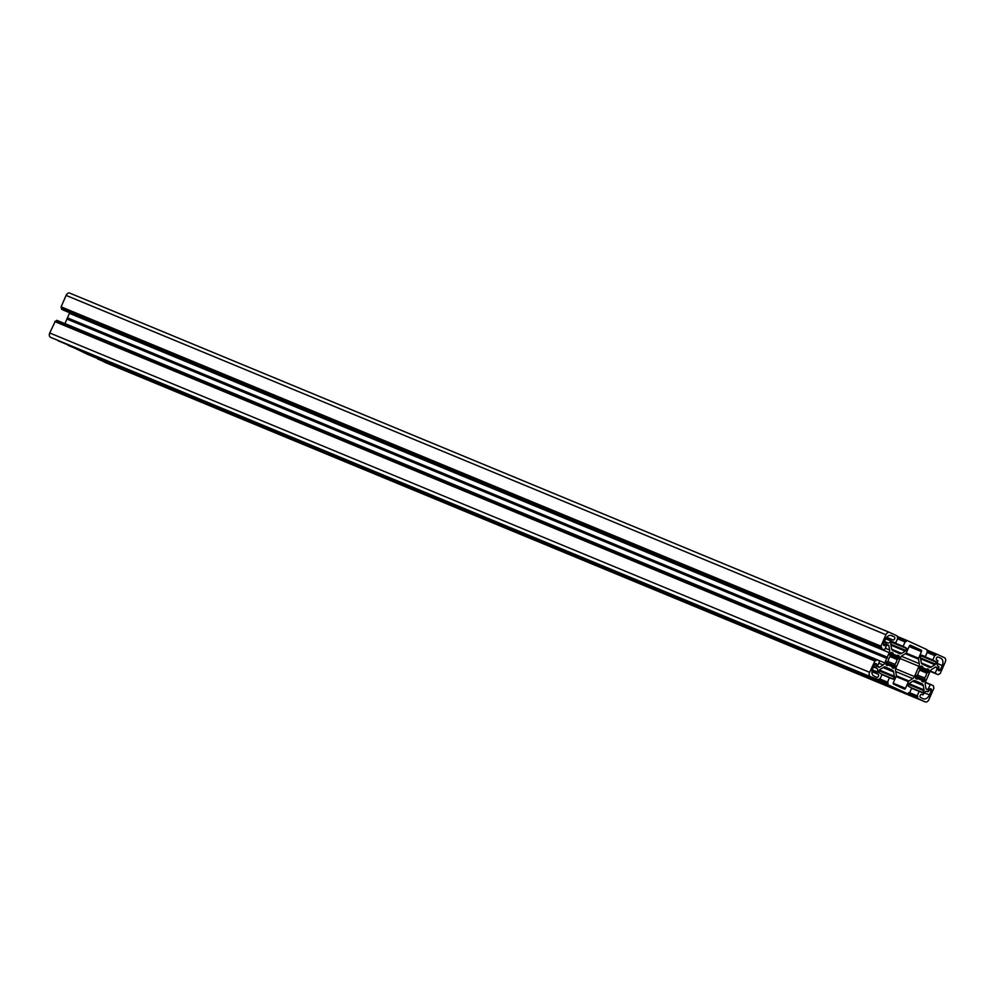 <?xml version="1.0" encoding="UTF-8"?>
<svg xmlns="http://www.w3.org/2000/svg" width="995" height="995" viewBox="0 0 995 995"><rect width="100%" height="100%" fill="white"/><g stroke="black" fill="none" stroke-linecap="round" stroke-linejoin="round"><path stroke-width="1.49" d="M58.22 340.85L878.05 680.182L50.534 337.317A3.619 2.45 -67.5 0 1 49.75 332.977L55.334 321.161L875.165 660.481L869.593 672.309A3.619 2.45 112.5 0 0 870.364 676.65L878.66 679.796L880.127 678.752L882.055 674.336L878.56 672.458L879.331 670.269A1.206 0.821 -67.5 0 1 879.891 669.585L883.548 667.297A3.619 2.45 -67.5 0 1 885.488 667.023A3.619 2.45 -67.5 0 1 885.538 667.048L892.428 670.22A3.619 2.45 -67.5 0 1 893.572 671.911L894.356 676.239A1.206 0.821 -67.5 0 1 894.231 677.122L893.162 679.175L889.468 677.744L887.552 682.16L887.913 684.709L907.701 693.826L909.791 692.396L911.718 687.98L908.211 686.102L908.995 683.913A1.206 0.821 -67.5 0 1 909.554 683.229L913.211 680.941A3.619 2.45 -67.5 0 1 915.139 680.667A3.619 2.45 -67.5 0 1 915.201 680.692L922.091 683.864A3.619 2.45 -67.5 0 1 923.236 685.555L924.019 689.883A1.206 0.821 -67.5 0 1 923.895 690.766L922.825 692.818L919.131 691.388L917.216 695.803L917.564 698.353L925.25 701.885A3.619 2.45 112.5 0 0 925.3 701.91A3.619 2.45 112.5 0 0 928.907 699.597L933.882 688.154L933.347 685.717L930.375 684.349L927.9 689.647L926.382 689.212A1.206 0.821 -67.5 0 1 925.997 688.652L925.213 684.324A3.619 2.45 -67.5 0 1 925.586 681.674L930.039 671.414A3.619 2.45 -67.5 0 1 931.718 669.374L935.375 667.085A1.206 0.821 -67.5 0 1 936.034 666.998L937.365 667.869L935.188 673.304L938.148 674.672L940.275 673.453L945.25 662.023A3.619 2.45 112.5 0 0 944.466 657.683L936.793 654.15L934.703 655.581L932.775 659.996L936.283 661.874L935.511 664.063A1.206 0.821 -67.5 0 1 934.952 664.747L931.295 667.036A3.619 2.45 -67.5 0 1 929.355 667.309A3.619 2.45 -67.5 0 1 929.293 667.284L922.415 664.113A3.619 2.45 -67.5 0 1 921.258 662.421L920.475 658.093A1.206 0.821 -67.5 0 1 920.599 657.21L921.668 655.158L925.362 656.588L927.29 652.16L926.93 649.611L907.117 640.506L905.04 641.937L903.124 646.352L906.619 648.23L905.848 650.419A1.206 0.821 -67.5 0 1 905.288 651.103L901.632 653.392A3.619 2.45 -67.5 0 1 899.691 653.665A3.619 2.45 -67.5 0 1 899.629 653.64L892.751 650.469A3.619 2.45 -67.5 0 1 891.595 648.777L890.823 644.449A1.206 0.821 -67.5 0 1 890.935 643.566L892.005 641.514L895.699 642.944L897.627 638.516L897.266 635.967L889.592 632.434A3.619 2.45 112.5 0 0 889.53 632.41A3.619 2.45 112.5 0 0 885.923 634.735L880.948 646.165L881.495 648.603L884.468 649.971L886.943 644.685L888.46 645.121A1.206 0.821 -67.5 0 1 888.846 645.68L889.629 650.009A3.619 2.45 -67.5 0 1 889.256 652.658L884.791 662.919A3.619 2.45 -67.5 0 1 883.125 664.958L879.468 667.247A1.206 0.821 -67.5 0 1 878.796 667.334L877.478 666.451L879.655 661.028L876.682 659.66L875.687 660.73L55.322 321.161M55.944 321.41L56.852 320.328L876.682 659.66L56.852 320.328M64.924 323.673A3.619 2.45 112.5 0 0 64.961 323.586L69.414 313.325A3.619 2.45 112.5 0 0 69.638 312.716M884.455 649.971L64.625 310.651L61.653 309.283L61.118 306.846L66.093 295.403A3.619 2.45 -67.5 0 1 69.7 293.09A3.619 2.45 -67.5 0 1 69.749 293.115L889.468 632.397M105.532 362.603A3.619 2.45 -67.5 0 1 105.47 362.59A3.619 2.45 -67.5 0 1 105.408 362.566L97.547 358.498M87.896 354.506L67.884 344.855M922.651 667.943L922.763 668.279A6.032 4.079 -67.5 0 1 924.554 668.416A6.032 4.079 -67.5 0 1 926.046 669.784L926.357 669.647A1.206 0.821 -67.5 0 1 927.564 668.876L928.472 669.287A1.206 0.821 -67.5 0 1 928.733 670.729L928.161 672.06A1.206 0.821 -67.5 0 1 926.954 672.831L926.643 673.068A6.032 4.079 -67.5 0 1 924.517 677.956L924.529 678.354A1.206 0.821 -67.5 0 1 924.79 679.796L924.218 681.127A1.206 0.821 -67.5 0 1 923.012 681.898L922.104 681.475A1.206 0.821 -67.5 0 1 921.843 680.033L921.731 679.697A6.032 4.079 -67.5 0 1 919.94 679.56A6.032 4.079 -67.5 0 1 918.46 678.192L918.136 678.329A1.206 0.821 -67.5 0 1 916.917 679.087L916.022 678.677A1.206 0.821 -67.5 0 1 915.761 677.234L916.345 675.916A1.206 0.821 -67.5 0 1 917.564 675.145L917.863 674.896A6.032 4.079 -67.5 0 1 919.989 670.008L919.965 669.623A1.206 0.821 -67.5 0 1 919.703 668.167L920.275 666.849A1.206 0.821 -67.5 0 1 921.482 666.078L922.39 666.488A1.206 0.821 -67.5 0 1 922.651 667.943L920.238 666.936L922.639 667.981M940.387 669.722A1.692 1.144 -67.5 0 1 938.31 668.777L939.031 667.11L938.161 666.053A3.01 2.04 -67.5 0 1 937.501 662.434L937.85 660.605L936.743 660.095A1.692 1.144 -67.5 0 1 938.086 656.998L940.909 658.292A6.032 4.079 -67.5 0 1 942.215 665.531L940.387 669.722L938.273 668.851M927.104 691.475L928.459 691.425L929.181 689.771A1.692 1.144 -67.5 0 1 931.258 690.729L929.429 694.933A6.032 4.079 -67.5 0 1 923.41 698.788A6.032 4.079 -67.5 0 1 923.323 698.751L920.499 697.458A1.692 1.144 -67.5 0 1 921.843 694.361L922.962 694.871L924.044 693.378A3.01 2.04 -67.5 0 1 927.054 691.45A3.01 2.04 -67.5 0 1 927.104 691.475L927.004 691.425M892.067 666.053A6.032 4.079 -67.5 0 1 890.276 665.916A6.032 4.079 -67.5 0 1 888.796 664.548L888.498 664.648A1.206 0.821 -67.5 0 1 887.254 665.444L886.358 665.046A1.206 0.821 -67.5 0 1 886.097 663.59L886.682 662.272A1.206 0.821 -67.5 0 1 887.901 661.501L888.199 661.252A6.032 4.079 -67.5 0 1 890.326 656.364L890.301 655.979A1.206 0.821 -67.5 0 1 890.04 654.536L890.625 653.205A1.206 0.821 -67.5 0 1 891.818 652.434L892.726 652.844A1.206 0.821 -67.5 0 1 892.988 654.3L893.1 654.635A6.032 4.079 -67.5 0 1 894.891 654.772A6.032 4.079 -67.5 0 1 896.383 656.14L896.682 656.041A1.206 0.821 -67.5 0 1 897.9 655.232L898.808 655.643A1.206 0.821 -67.5 0 1 899.07 657.098L898.497 658.416A1.206 0.821 -67.5 0 1 897.291 659.188L896.98 659.424A6.032 4.079 -67.5 0 1 894.853 664.312L894.866 664.71A1.206 0.821 -67.5 0 1 895.127 666.153L894.555 667.483A1.206 0.821 -67.5 0 1 893.348 668.254L892.44 667.832A1.206 0.821 -67.5 0 1 892.179 666.389L888.921 664.747L892.142 666.053M886.085 663.64L888.498 664.648L886.06 663.69M912.788 678.602L908.957 680.99A1.206 0.821 112.5 0 0 908.41 681.674L905.525 688.304A1.206 0.821 -67.5 0 1 904.318 689.075L893.622 684.162A1.206 0.821 -67.5 0 1 893.361 682.719L896.246 676.078A1.206 0.821 112.5 0 0 896.371 675.195L895.55 670.68A3.619 2.45 -67.5 0 1 895.923 668.031L900.375 657.77A3.619 2.45 -67.5 0 1 902.055 655.73L905.873 653.342A1.206 0.821 112.5 0 0 906.433 652.658L909.318 646.016A1.206 0.821 -67.5 0 1 910.537 645.257L921.221 650.17A1.206 0.821 -67.5 0 1 921.482 651.613L918.596 658.242A1.206 0.821 112.5 0 0 918.472 659.125L919.28 663.653A3.619 2.45 -67.5 0 1 918.92 666.302L914.455 676.563A3.619 2.45 -67.5 0 1 912.788 678.602L895.711 671.538M892.988 639.972L891.868 639.462L890.786 640.942A3.01 2.04 -67.5 0 1 887.776 642.882A3.01 2.04 -67.5 0 1 887.727 642.857L886.383 642.894L885.662 644.561A1.692 1.144 -67.5 0 1 883.585 643.603L885.413 639.399A6.032 4.079 -67.5 0 1 891.42 635.544A6.032 4.079 -67.5 0 1 891.52 635.581L894.331 636.875A1.692 1.144 -67.5 0 1 892.988 639.972M876.533 665.555L875.811 667.21L876.682 668.279A3.01 2.04 -67.5 0 1 877.329 671.899L876.981 673.727L878.1 674.237A1.692 1.144 -67.5 0 1 876.744 677.334L873.933 676.028A6.032 4.079 -67.5 0 1 872.627 668.802L874.456 664.598A1.692 1.144 -67.5 0 1 876.533 665.555L874.418 664.685M921.283 666.028L922.39 666.488M915.723 677.334L918.136 678.329M915.736 677.284L918.149 678.291M918.397 678.13L915.835 677.073L918.31 678.13M918.584 678.391L921.731 679.697M921.805 680.132L924.218 681.127M916.196 676.239L924.79 679.796M917.713 675.145L924.517 677.956M919.79 670.232L926.643 673.068M920.027 669.958L926.905 672.807L920.027 669.958M919.591 668.516L928.161 672.06M926.32 669.735L928.733 670.729M927.365 668.827L928.472 669.287M926.109 669.834L920.064 667.334L926.046 669.784M922.688 668.267L920.126 667.21L922.639 668.217M937.203 663.454L942.215 665.531M937.626 656.936L940.909 658.292M927.85 691.811L926.768 691.363L927.85 691.811M921.544 694.286L922.962 694.871L921.544 694.286M924.343 692.818L929.429 694.933M929.143 689.858L931.258 690.729M888.647 664.486L886.159 663.454M892.142 666.488L894.555 667.483M886.533 662.595L895.127 666.153M888.05 661.501L894.853 664.312M890.127 656.6L896.98 659.424M890.363 656.314L897.241 659.163L890.363 656.314M889.928 654.872L898.497 658.416M896.657 656.091L899.07 657.098M897.701 655.183L898.808 655.643M890.413 653.678L896.383 656.14M890.475 653.541L892.975 654.586M890.562 653.342L892.975 654.337M890.575 653.292L892.988 654.3M891.619 652.384L892.726 652.844M908.957 680.99L896.346 675.767M895.662 668.777L914.455 676.563M900.065 658.491L918.92 666.302M901.395 656.252L919.28 663.653M905.313 653.69L918.472 659.125M906.146 653.093L918.596 658.242M909.107 646.501L921.482 651.613M909.753 645.419L921.221 650.17M893.224 683.217L905.525 688.304M896.035 676.55L908.41 681.674M891.856 639.449L886.694 637.31L891.868 639.462M890.625 635.345L894.331 636.875M883.548 643.678L885.662 644.561M884.269 642.024L886.383 642.894M884.505 641.489L886.968 642.509L884.505 641.489M885.674 638.827L890.786 640.942M886.321 637.795L891.271 639.847M875.811 667.21L873.697 666.339M871.931 671.675L878.1 674.237M871.931 671.625L876.981 673.727M871.993 670.991L876.856 672.993M872.267 669.797L877.329 671.899M873.436 666.936L876.682 668.279M873.448 666.911L875.936 667.931M889.343 668.764L888.585 668.453M50.534 337.317L870.364 676.65M49.75 332.977L869.593 672.309M54.725 321.547L874.555 660.867M56.218 321.174L876.06 660.493M56.479 320.564L876.321 659.896M877.478 666.426L879.468 667.247M878.883 663.205L883.125 664.958M64.961 323.586L884.791 662.919M66.926 319.059L886.769 658.379M66.988 318.985L886.819 658.317M67.473 318.686L887.316 658.006M67.536 318.524L887.378 657.857M67.436 317.94L887.279 657.272M67.449 317.853L887.291 657.185M69.414 313.325L889.256 652.658M885.388 648.255L889.629 650.009M886.856 644.86L888.846 645.68M887.067 644.536L888.46 645.121M61.653 309.283L881.495 648.603M61.578 308.848L881.421 648.18M61.839 308.239L881.682 647.571M61.765 307.803L881.607 647.136M61.242 307.567L881.085 646.899M61.118 306.846L880.948 646.165M66.093 295.403L885.923 634.735M891.806 641.588L895.463 643.093L891.806 641.588M895.836 651.961L896.532 652.247M895.823 651.924L896.594 652.235L895.823 651.924M891.744 649.3L901.632 653.392M890.948 645.17L905.288 651.103M890.799 644.188L905.848 650.419M891.508 642.248L906.669 648.516M891.607 642.024L906.619 648.23M891.669 641.887L903.174 646.638M891.769 641.651L903.124 646.352M897.502 638.815L905.04 641.937M897.639 638.491L905.4 641.7L897.639 638.491M897.54 638.081L906.184 641.663M897.241 637.049L906.52 640.892M907.117 640.506L897.453 636.501L907.104 640.494M921.469 655.232L925.126 656.737L921.469 655.232M925.487 665.568L926.183 665.891M921.395 662.944L931.295 667.036M920.611 658.802L934.952 664.747M920.462 657.832L935.511 664.063M921.171 655.892L936.332 662.16M921.27 655.655L936.283 661.874M921.333 655.531L932.837 660.282M921.432 655.295L932.775 659.996M927.166 652.459L934.703 655.581M927.303 652.135L935.064 655.344L927.303 652.135M927.203 651.725L935.847 655.307M926.905 650.693L936.183 654.536M927.116 650.145L936.768 654.138L927.116 650.145M930.076 671.326L938.148 674.672L930.076 671.326M930.138 671.215L935.188 673.304M930.25 670.991L935.126 673.018M935.399 667.06L937.365 667.869M935.773 666.948L937.315 667.583M926.071 688.888L927.9 689.647M925.3 682.508L930.138 684.51M925.362 682.284L930.375 684.349L925.362 682.284M105.408 362.566L925.25 701.885M97.734 359.033L917.564 698.353M908.074 693.764L917.44 697.632M908.497 693.018L917.776 696.861M908.646 692.682L917.701 696.425M908.659 692.669L917.29 696.239M909.542 692.632L917.216 695.803M911.594 688.266L919.131 691.388M911.681 688.043L919.368 691.226L911.681 688.043M911.718 687.968L923.074 692.669M908.733 684.485L923.895 690.766M909.094 683.702L924.019 689.883M912.763 681.214L923.236 685.555M914.144 680.568L922.091 683.864M914.405 680.543L919.044 682.458M918.248 682.097L919.007 682.408M87.871 354.494L907.701 693.826L87.883 354.494M68.07 345.389L887.913 684.709M878.411 680.12L887.776 683.988M878.834 679.374L888.112 683.217M878.983 679.038L888.037 682.781M878.995 679.025L887.627 682.595M879.891 678.988L887.552 682.16M881.931 674.622L889.468 677.744M882.018 674.411L889.704 677.583L882.018 674.411M882.055 674.324L893.41 679.025M879.082 670.854L894.231 677.122M879.431 670.058L894.356 676.239M883.1 667.57L893.572 671.911M884.48 666.924L892.428 670.22M884.742 666.899L889.381 668.814M918.559 678.354L921.805 679.697M890.401 653.703L896.445 656.19M890.463 653.566L893.025 654.623M886.172 663.429L888.734 664.486M64.625 310.651L884.468 649.971M69.7 293.09L889.53 632.41M105.47 362.59L925.3 701.91"/></g></svg>
